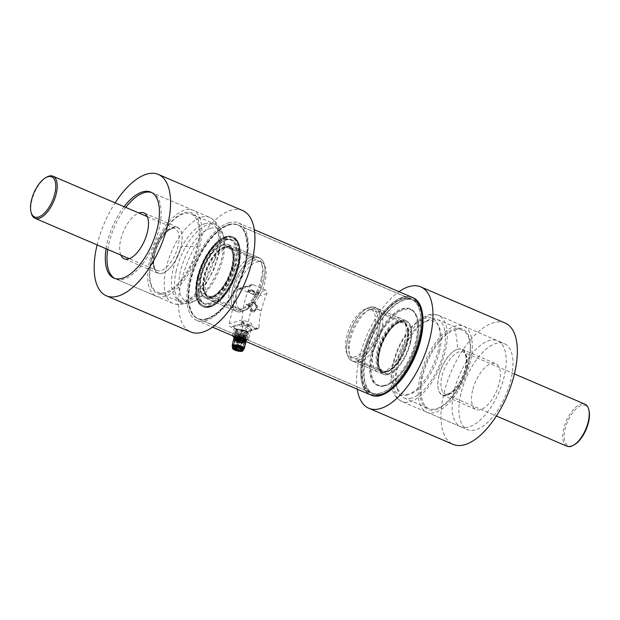 <?xml version="1.0" encoding="UTF-8"?>
<svg xmlns="http://www.w3.org/2000/svg" width="620" height="620" viewBox="0 0 620 620"><rect width="100%" height="100%" fill="white"/><g stroke="black" fill="none" stroke-linecap="round" stroke-linejoin="round"><path stroke-width="0.46" stroke-dasharray="3.1 2.33" d="M454.119 390.833A46.779 21.576 -66.8 0 0 460.722 426.715A46.779 21.576 -66.8 0 0 504.184 376.603A46.779 21.576 -66.8 0 0 497.573 340.721A46.779 21.576 -66.8 0 0 454.119 390.833M357.228 389.159A66.015 30.442 113.2 0 1 359.461 357.608A66.015 30.442 113.2 0 1 398.993 291.695M505.153 323.043A66.015 30.442 -66.8 0 0 443.827 393.762A66.015 30.442 -66.8 0 0 453.15 444.393M382.897 372.132A29.109 13.423 113.2 0 1 382.075 372.333A29.109 13.423 113.2 0 1 377.844 371.977A29.109 13.423 113.2 0 1 373.728 349.649A29.109 13.423 113.2 0 1 395.715 318.308A29.109 13.423 113.2 0 1 400.768 318.463A29.109 13.423 113.2 0 1 403.946 321.284A29.109 13.423 113.2 0 1 404.883 340.791A29.109 13.423 113.2 0 1 382.897 372.132M381.533 330.786A29.109 13.423 113.2 0 1 354.493 361.971A29.109 13.423 113.2 0 1 350.385 339.644A29.109 13.423 113.2 0 1 377.425 308.458A29.109 13.423 113.2 0 1 381.533 330.786M460.9 393.739A46.779 21.576 -66.8 0 0 467.511 429.629A46.779 21.576 -66.8 0 0 510.965 379.51A46.779 21.576 -66.8 0 0 504.362 343.627A46.779 21.576 -66.8 0 0 496.24 343.372A46.779 21.576 -66.8 0 0 460.9 393.739M420.205 376.301A46.779 21.576 -66.8 0 0 426.808 412.184A46.779 21.576 -66.8 0 0 470.27 362.072A46.779 21.576 -66.8 0 0 463.659 326.19A46.779 21.576 -66.8 0 0 420.205 376.301M472.587 390.422A24.947 11.509 -66.8 0 0 476.106 409.557A24.947 11.509 -66.8 0 0 499.286 382.827A24.947 11.509 -66.8 0 0 495.76 363.692A24.947 11.509 -66.8 0 0 472.587 390.422M438.937 376.007A24.947 11.509 -66.8 0 0 442.463 395.142A24.947 11.509 -66.8 0 0 465.636 368.412A24.947 11.509 -66.8 0 0 462.117 349.277A24.947 11.509 -66.8 0 0 438.937 376.007M421.794 375.852A43.811 20.204 -66.8 0 0 426.064 408.355A43.811 20.204 -66.8 0 0 451.414 397.792A43.811 20.204 -66.8 0 0 468.681 362.522A43.811 20.204 -66.8 0 0 470.208 353.927A43.811 20.204 -66.8 0 0 454.886 328.685A43.811 20.204 -66.8 0 0 421.794 375.852M106.059 248.736A46.779 21.576 113.2 0 1 107.33 242.242A46.779 21.576 113.2 0 1 124.07 206.685M242.73 210.591A66.015 30.442 -66.8 0 0 181.404 281.317A66.015 30.442 -66.8 0 0 190.727 331.948M97.108 244.9A66.015 30.442 113.2 0 1 115.118 202.849M228.617 246.706A29.109 13.423 -66.8 0 0 206.631 278.047A29.109 13.423 -66.8 0 0 207.568 297.553A29.109 13.423 -66.8 0 0 210.746 300.375A29.109 13.423 -66.8 0 0 215.799 300.529A29.109 13.423 -66.8 0 0 237.786 269.196A29.109 13.423 -66.8 0 0 233.67 246.869A29.109 13.423 -66.8 0 0 229.439 246.512A29.109 13.423 -66.8 0 0 228.617 246.706M261.129 279.194A29.109 13.423 -66.8 0 0 257.021 256.866A29.109 13.423 -66.8 0 0 229.981 288.052A29.109 13.423 -66.8 0 0 234.089 310.38A29.109 13.423 -66.8 0 0 261.129 279.194M232.826 346.704A5.379 1.705 -166.8 0 0 236.36 349.231A5.379 1.705 -166.8 0 0 242.435 349.82A5.379 1.705 -166.8 0 0 243.296 349.161M233.911 346.448A5.379 1.705 -166.8 0 0 233.57 346.534A5.379 1.705 -166.8 0 0 232.709 347.185A5.379 1.705 -166.8 0 0 236.243 349.711A5.379 1.705 -166.8 0 0 242.327 350.3A5.379 1.705 -166.8 0 0 243.187 349.641A5.379 1.705 -166.8 0 0 243.195 349.447M233.763 338.931A6.239 1.976 -166.8 0 0 237.863 341.853A6.239 1.976 -166.8 0 0 244.915 342.535A6.239 1.976 -166.8 0 0 245.908 341.775M234.515 338.226A6.843 2.17 -166.8 0 0 234.593 338.288A6.843 2.17 -166.8 0 0 245.45 340.829A6.843 2.17 -166.8 0 0 245.876 340.729A6.843 2.17 -166.8 0 0 246.969 339.892A6.843 2.17 -166.8 0 0 242.474 336.683A6.843 2.17 -166.8 0 0 234.74 335.939A6.843 2.17 -166.8 0 0 233.942 336.327M241.986 350.153A4.968 1.573 -166.8 0 0 242.784 349.548A4.968 1.573 -166.8 0 0 239.514 347.216A4.968 1.573 -166.8 0 0 233.911 346.673A4.968 1.573 -166.8 0 0 233.112 347.278A4.968 1.573 -166.8 0 0 236.375 349.61A4.968 1.573 -166.8 0 0 241.986 350.153M245.923 333.351A4.968 1.573 -166.8 0 0 246.713 332.746A4.968 1.573 -166.8 0 0 243.451 330.413A4.968 1.573 -166.8 0 0 237.84 329.879A4.968 1.573 -166.8 0 0 237.049 330.483A4.968 1.573 -166.8 0 0 240.312 332.808A4.968 1.573 -166.8 0 0 245.923 333.351M245.908 341.457A6.239 1.976 -166.8 0 0 245.714 341.047A6.239 1.976 -166.8 0 0 237.894 338.024M235.081 336.815A5.952 1.891 13.2 0 1 235.352 336.722A5.952 1.891 13.2 0 1 242.079 337.373A5.952 1.891 13.2 0 1 245.993 340.163A5.952 1.891 13.2 0 1 245.04 340.892L246.729 333.7A5.952 1.891 -166.8 0 0 247.674 332.971A5.952 1.891 -166.8 0 0 243.761 330.181A5.952 1.891 -166.8 0 0 237.042 329.53A5.952 1.891 -166.8 0 0 236.088 330.259A5.952 1.891 -166.8 0 0 240.002 333.048A5.952 1.891 -166.8 0 0 246.729 333.7L245.04 340.892A5.952 1.891 13.2 0 1 239.312 340.535A5.952 1.891 13.2 0 1 234.616 338.171M235.352 336.722L237.042 329.53A5.944 1.883 -166.8 0 0 238.677 332.553A5.944 1.883 -166.8 0 0 246.721 333.7A5.944 1.883 -166.8 0 0 245.094 330.677A5.944 1.883 -166.8 0 0 237.042 329.53L235.352 336.722M243.21 349.672A5.657 1.798 13.2 0 1 242.668 349.905A5.657 1.798 13.2 0 1 237.088 349.533A5.657 1.798 13.2 0 1 232.678 347.216L232.756 346.991M235.352 337.838L233.453 345.945L235.352 337.838M234.639 338.202A5.657 1.798 -166.8 0 0 234.453 338.528A5.657 1.798 -166.8 0 0 238.173 341.186A5.657 1.798 -166.8 0 0 244.567 341.798A5.657 1.798 -166.8 0 0 245.474 341.108A5.657 1.798 -166.8 0 0 242.808 338.838A5.657 1.798 -166.8 0 0 237.011 337.644M242.668 349.905L244.567 341.798L242.668 349.905M243.249 324.71A3.115 0.992 13.2 0 1 244.939 325.229A3.115 0.992 13.2 0 1 246.062 325.911L243.257 337.908A3.115 0.992 -166.8 0 0 242.126 337.226A3.115 0.992 -166.8 0 0 240.444 336.707L243.249 324.71L241.692 324.035A1.039 0.86 -106.5 0 1 241.064 322.71L244.141 321.803L243.288 323.562L241.692 324.035M248.078 324.663A1.039 0.86 -106.5 0 1 247.628 326.577L251.767 325.074L251.604 323.617L248.078 324.663L241.288 321.757L241.064 322.71M241.288 321.757L244.822 320.711A4.162 1.914 113.2 0 1 244.637 321.044A4.162 1.914 113.2 0 1 244.141 321.803M239.289 325.926A1.039 0.449 93.9 0 0 239.119 324.578C236.127 324.345 234.275 324.896 233.57 326.221A9.354 2.968 -166.8 0 0 246.287 331.669C249.403 331.375 251.255 330.832 251.836 330.026A1.039 0.984 179.4 0 0 250.596 330.77C250.534 331.537 248.891 332.026 245.66 332.235A8.316 2.635 13.2 0 1 238.01 330.406A8.316 2.635 13.2 0 1 234.36 327.391C234.585 325.895 236.236 325.415 239.289 325.926A8.316 2.635 13.2 0 1 246.938 327.763A8.316 2.635 13.2 0 1 250.596 330.77L248.775 338.66A8.316 2.635 -166.8 0 0 245.14 335.435A8.316 2.635 -166.8 0 0 233.895 333.854A8.316 2.635 -166.8 0 0 232.578 334.862A8.316 2.635 -166.8 0 0 236.212 338.086A8.316 2.635 -166.8 0 0 247.458 339.667A8.316 2.635 -166.8 0 0 248.775 338.66L246.907 340.303L233.74 337.358M253.146 284.688L239.754 288.649A2.596 2.155 73.5 0 0 238.46 288.563A2.596 2.155 73.5 0 0 238.096 288.711A2.596 2.155 73.5 0 0 237.072 290.144L229.206 323.741A2.596 2.155 73.5 0 0 229.431 325.702A2.596 2.155 73.5 0 0 230.764 327.05L243.482 332.498A2.596 2.155 73.5 0 0 244.784 332.591A2.596 2.155 73.5 0 0 245.14 332.436A2.596 2.155 73.5 0 0 246.163 331.01L258.99 327.205L258.346 328.53L256.858 328.538L244.141 323.09L242.637 321.796L242.033 319.943A53.018 24.451 113.2 0 1 244.241 303.653A42.625 19.654 113.2 0 1 244.296 303.436A53.018 24.451 113.2 0 1 249.914 286.339L251.309 284.797L253.146 284.688L265.864 290.137L267.026 291.532L266.871 293.609A53.018 24.451 -66.8 0 0 261.252 310.705A42.625 19.654 -66.8 0 0 261.198 310.922A53.018 24.451 -66.8 0 0 258.99 327.205M266.871 293.609L254.029 297.406A2.596 2.155 73.5 0 0 253.805 295.446A2.596 2.155 73.5 0 0 252.472 294.105L265.864 290.137M251.704 311.783L248.457 307.024L251.309 302.606L253.82 302.762L256.696 307.636L254.084 311.976L251.704 311.783M248.736 305.583C248.372 308.411 249.387 310.473 251.782 311.767L254.192 311.945L256.75 308.776C257.091 305.993 256.137 303.978 253.898 302.738L251.418 302.576L248.736 305.583L244.241 303.653M239.754 288.649L252.472 294.105M240.444 336.707L243.257 337.908M246.062 325.911L247.628 326.577M254.029 297.406L246.163 331.01M243.482 332.498L246.287 331.669A1.039 0.449 93.9 0 0 246.132 331.591C239.041 330.336 235.12 328.863 234.383 327.166L234.36 327.391A1.039 0.984 -0.6 0 0 233.57 326.221L230.764 327.05M250.581 330.956L246.132 331.591A1.039 0.449 93.9 0 0 245.66 332.235M244.822 320.711L251.604 323.617M259.152 293.857L258.571 293.857L259.191 293.399L258.401 292.772L255.494 292.981A1.039 0.86 -106.5 0 1 255.045 294.903L258.571 293.857L251.79 290.951A4.162 1.914 113.2 0 0 251.751 290.679A4.162 1.914 113.2 0 0 251.557 290.129L248.488 291.036A1.039 0.86 -106.5 0 1 249.558 290.439L251.154 289.966L257.091 292.508M255.494 292.981L249.558 290.439M255.045 294.903L248.263 291.997L248.488 291.036M248.263 291.997L251.79 290.951M209.8 307.04A37.944 17.499 -66.8 0 0 236.724 272.583A37.944 17.499 -66.8 0 0 233.205 237.049A37.944 17.499 -66.8 0 0 226.719 236.817A37.944 17.499 -66.8 0 0 199.795 271.273A37.944 17.499 -66.8 0 0 203.313 306.807A37.944 17.499 -66.8 0 0 209.8 307.04M209.374 306.853A37.944 17.499 -66.8 0 0 236.297 272.405A37.944 17.499 -66.8 0 0 232.779 236.871A37.944 17.499 -66.8 0 0 226.292 236.638A37.944 17.499 -66.8 0 0 199.376 271.087A37.944 17.499 -66.8 0 0 202.887 306.621A37.944 17.499 -66.8 0 0 209.374 306.853M206.483 318.882A50.941 23.49 113.2 0 1 197.772 318.572A50.941 23.49 113.2 0 1 193.053 270.863A50.941 23.49 113.2 0 1 229.191 224.611A50.941 23.49 113.2 0 1 237.902 224.921A50.941 23.49 113.2 0 1 242.621 272.63A50.941 23.49 113.2 0 1 206.483 318.882M206.902 319.06A50.941 23.49 113.2 0 1 198.199 318.75A50.941 23.49 113.2 0 1 193.479 271.048A50.941 23.49 113.2 0 1 229.617 224.797A50.941 23.49 113.2 0 1 238.32 225.106A50.941 23.49 113.2 0 1 243.04 272.808A50.941 23.49 113.2 0 1 206.902 319.06M253.084 310.481L255.215 310.659L257.703 306.729L255.053 302.304L252.859 302.149L250.24 306.11L253.084 310.481M253.937 302.614L256.595 307.032L254.099 310.969L251.968 310.791L249.131 306.42L251.743 302.452L253.937 302.614M402.736 298.987A50.941 23.49 113.2 0 1 411.455 299.29A50.941 23.49 113.2 0 1 416.183 346.991A50.941 23.49 113.2 0 1 380.052 393.243A50.941 23.49 113.2 0 1 371.334 392.94A50.941 23.49 113.2 0 1 366.606 345.247A50.941 23.49 113.2 0 1 402.736 298.987M228.919 224.51A50.941 23.49 113.2 0 1 237.646 224.812A50.941 23.49 113.2 0 1 242.366 272.513A50.941 23.49 113.2 0 1 206.235 318.765A50.941 23.49 113.2 0 1 197.517 318.463A50.941 23.49 113.2 0 1 192.797 270.762A50.941 23.49 113.2 0 1 228.919 224.51M229.385 222.588A53.018 24.451 -66.8 0 0 191.782 270.731A53.018 24.451 -66.8 0 0 196.695 320.37A53.018 24.451 -66.8 0 0 205.778 320.687A53.018 24.451 -66.8 0 0 243.381 272.544A53.018 24.451 -66.8 0 0 238.46 222.906A53.018 24.451 -66.8 0 0 229.385 222.588M403.202 297.065A53.018 24.451 -66.8 0 0 365.599 345.208A53.018 24.451 -66.8 0 0 370.512 394.847A53.018 24.451 113.2 0 1 365.599 345.193A53.018 24.451 113.2 0 1 403.217 297.058A53.018 24.451 113.2 0 1 412.261 297.375A53.018 24.451 -66.8 0 0 403.202 297.065M242.963 336.11L243.706 336.358L242.963 336.11M240.684 336.598L241.428 336.846L240.684 336.598M240.049 338.435L240.792 338.683L240.049 338.435M240.126 341.139L239.39 340.892L240.126 341.139M243.203 349.711A5.41 1.604 13.9 0 1 242.335 350.308A5.41 1.604 13.9 0 1 236.251 349.587A5.41 1.604 13.9 0 1 232.709 347.115M244.218 340.822A4.883 1.449 13.9 0 1 238.715 340.171A4.883 1.449 13.9 0 1 235.515 337.939A4.883 1.449 13.9 0 1 236.297 337.396A4.883 1.449 13.9 0 1 241.8 338.047A4.883 1.449 13.9 0 1 245.001 340.287A4.883 1.449 13.9 0 1 244.218 340.822M245.016 337.598A4.883 1.449 13.9 0 1 239.514 336.947A4.883 1.449 13.9 0 1 236.313 334.707A4.883 1.449 13.9 0 1 237.096 334.172A4.883 1.449 13.9 0 1 242.598 334.823A4.883 1.449 13.9 0 1 245.799 337.055A4.883 1.449 13.9 0 1 245.016 337.598M243.218 341.837A4.053 1.201 13.9 0 1 238.654 341.295A4.053 1.201 13.9 0 1 236.003 339.435A4.053 1.201 13.9 0 1 236.654 338.993A4.053 1.201 13.9 0 1 241.219 339.528A4.053 1.201 13.9 0 1 243.869 341.387A4.053 1.201 13.9 0 1 243.218 341.837M243.544 340.535A4.053 1.201 13.9 0 1 238.979 339.993A4.053 1.201 13.9 0 1 236.321 338.14A4.053 1.201 13.9 0 1 236.972 337.691A4.053 1.201 13.9 0 1 241.537 338.233A4.053 1.201 13.9 0 1 244.195 340.086A4.053 1.201 13.9 0 1 243.544 340.535M241.916 350.122A4.883 1.449 13.9 0 1 236.414 349.471A4.883 1.449 13.9 0 1 233.213 347.239A4.883 1.449 13.9 0 1 233.996 346.696A4.883 1.449 13.9 0 1 239.498 347.347A4.883 1.449 13.9 0 1 242.699 349.587A4.883 1.449 13.9 0 1 241.916 350.122M243.892 342.124A4.883 1.449 13.9 0 1 238.39 341.473A4.883 1.449 13.9 0 1 235.189 339.241A4.883 1.449 13.9 0 1 235.98 338.698A4.883 1.449 13.9 0 1 241.475 339.349A4.883 1.449 13.9 0 1 244.675 341.589A4.883 1.449 13.9 0 1 243.892 342.124M235.817 350.153L237.894 341.775L238.576 341.604L236.964 341.372A4.418 1.31 13.9 0 1 235.507 339.93A4.418 1.31 13.9 0 1 236.212 339.442A4.418 1.31 13.9 0 1 241.188 340.031A4.418 1.31 13.9 0 1 244.078 342.054A4.418 1.31 13.9 0 1 243.373 342.542A4.418 1.31 13.9 0 1 237.894 341.775M243.924 340.117A4.363 1.294 -166.1 0 0 244.629 339.628A4.363 1.294 -166.1 0 0 241.769 337.629A4.363 1.294 -166.1 0 0 236.848 337.048A4.363 1.294 -166.1 0 0 236.15 337.536A4.363 1.294 -166.1 0 0 239.01 339.528A4.363 1.294 -166.1 0 0 243.924 340.117M237.522 334.351A4.363 1.294 13.9 0 1 242.435 334.932A4.363 1.294 13.9 0 1 245.295 336.931A4.363 1.294 13.9 0 1 244.59 337.412A4.363 1.294 13.9 0 1 239.677 336.831A4.363 1.294 13.9 0 1 236.817 334.831A4.363 1.294 13.9 0 1 237.522 334.351M239.421 341.705L240.165 341.953L239.421 341.705M240.692 339.589L239.956 339.341L240.692 339.589M241.537 341.891L242.273 342.139L241.537 341.891M242.808 339.776L242.063 339.528L242.808 339.776M236.902 340.613L237.638 340.861L236.902 340.613M238.173 338.497L237.429 338.257L238.173 338.497M242.226 341.395L242.97 341.635L242.226 341.395M243.497 339.272L242.753 339.031L243.497 339.272M236.949 339.907L237.685 340.147L236.949 339.907M238.22 337.784L237.476 337.544L238.22 337.784M238.715 339.838L239.46 340.086L238.715 339.838M239.987 337.722L239.25 337.474L239.987 337.722M240.994 340.465L241.738 340.713L240.994 340.465M242.265 338.349L241.529 338.101L242.265 338.349M235.391 347.719L236.964 341.372M237.018 347.89L238.576 341.604M236.026 347.758L237.646 341.202M242.428 334.684L243.172 334.932L242.428 334.684M238.328 334.831L239.072 335.079L238.328 334.831M238.382 334.118L239.119 334.366L238.382 334.118M243.66 335.606L244.396 335.854L243.66 335.606M240.149 334.056L240.893 334.304L240.149 334.056M240.886 335.063L241.629 335.312L240.886 335.063M238.522 266.329A37.944 17.499 -66.8 0 0 233.205 237.049A37.944 17.499 -66.8 0 0 197.997 277.528A37.944 17.499 -66.8 0 0 203.313 306.807A37.944 17.499 -66.8 0 0 238.522 266.329M197.315 277.233A37.944 17.499 113.2 0 1 232.523 236.763A37.944 17.499 113.2 0 1 237.84 266.042A37.944 17.499 113.2 0 1 202.639 306.512A37.944 17.499 113.2 0 1 197.315 277.233M237.29 266.197A36.905 17.019 113.2 0 1 203.042 305.559A36.905 17.019 113.2 0 1 197.873 277.078A36.905 17.019 113.2 0 1 232.113 237.716A36.905 17.019 113.2 0 1 237.29 266.197M224.921 239.235A34.828 16.058 -66.8 0 0 221.201 240.824A34.828 16.058 -66.8 0 0 197.764 295.515A34.828 16.058 -66.8 0 0 203.438 303.467A34.828 16.058 -66.8 0 0 209.397 303.676A34.828 16.058 -66.8 0 0 234.104 272.056A34.828 16.058 -66.8 0 0 230.873 239.444A34.828 16.058 -66.8 0 0 224.921 239.235M224.378 239.529A34.309 15.826 113.2 0 1 235.05 266.213A34.309 15.826 113.2 0 1 209.087 303.017A34.309 15.826 113.2 0 1 197.633 294.973A34.309 15.826 113.2 0 1 220.72 241.095A34.309 15.826 113.2 0 1 224.378 239.529M413.121 297.747A53.018 24.451 -66.8 0 0 404.062 297.422A53.018 24.451 -66.8 0 0 363.932 354.299A53.018 24.451 -66.8 0 0 371.357 395.211M222.991 245.303A28.07 12.942 -66.8 0 0 201.748 275.412A28.07 12.942 -66.8 0 0 210.475 297.244A28.07 12.942 -66.8 0 0 213.474 295.965A28.07 12.942 -66.8 0 0 232.361 251.883A28.07 12.942 -66.8 0 0 222.991 245.303M212.637 296.05A25.994 11.989 113.2 0 1 208.196 295.887A25.994 11.989 113.2 0 1 205.786 271.552A25.994 11.989 113.2 0 1 224.223 247.953A25.994 11.989 113.2 0 1 228.664 248.108A25.994 11.989 113.2 0 1 232.903 254.045A25.994 11.989 113.2 0 1 215.411 294.864A25.994 11.989 113.2 0 1 212.637 296.05M245.28 310.039A25.994 11.989 -66.8 0 0 263.717 286.44A25.994 11.989 -66.8 0 0 261.307 262.097A25.994 11.989 -66.8 0 0 256.866 261.942A25.994 11.989 -66.8 0 0 238.429 285.541A25.994 11.989 -66.8 0 0 240.839 309.876A25.994 11.989 -66.8 0 0 245.28 310.039M393.398 387.725A50.941 23.49 113.2 0 1 373.449 393.847A50.941 23.49 113.2 0 1 366.312 354.539A50.941 23.49 113.2 0 1 413.579 300.204A50.941 23.49 113.2 0 1 422.902 318.866M384.245 385.501A41.587 19.181 113.2 0 1 377.138 385.245A41.587 19.181 113.2 0 1 373.287 346.301A41.587 19.181 113.2 0 1 402.783 308.551A41.587 19.181 113.2 0 1 409.89 308.799A41.587 19.181 113.2 0 1 413.749 347.743A41.587 19.181 113.2 0 1 384.245 385.501M372.155 353.524A41.587 19.181 113.2 0 1 403.636 308.915A41.587 19.181 113.2 0 1 410.742 309.163A41.587 19.181 113.2 0 1 417.516 318.657A41.587 19.181 113.2 0 1 416.57 341.256A41.587 19.181 113.2 0 1 411.773 355.446A41.587 19.181 113.2 0 1 389.531 383.966A41.587 19.181 113.2 0 1 385.09 385.865A41.587 19.181 113.2 0 1 377.983 385.609A41.587 19.181 113.2 0 1 372.155 353.524M372.86 353.625A41.067 18.941 -66.8 0 0 390.019 383.695A41.067 18.941 -66.8 0 0 411.975 355.531A41.067 18.941 -66.8 0 0 416.718 341.512A41.067 18.941 -66.8 0 0 417.647 319.199A41.067 18.941 -66.8 0 0 396.211 313.689A41.067 18.941 -66.8 0 0 372.86 353.625M388.531 373.542A28.07 12.942 113.2 0 1 379.153 366.963A28.07 12.942 113.2 0 1 398.048 322.881A28.07 12.942 113.2 0 1 401.039 321.594A28.07 12.942 113.2 0 1 409.774 343.426A28.07 12.942 113.2 0 1 388.531 373.542M398.885 322.795A25.994 11.989 -66.8 0 0 396.11 323.981A25.994 11.989 -66.8 0 0 378.619 364.8A25.994 11.989 -66.8 0 0 382.858 370.729A25.994 11.989 -66.8 0 0 387.298 370.892A25.994 11.989 -66.8 0 0 405.736 347.293A25.994 11.989 -66.8 0 0 403.325 322.95A25.994 11.989 -66.8 0 0 398.885 322.795M366.242 308.806A25.994 11.989 113.2 0 1 370.683 308.969A25.994 11.989 113.2 0 1 373.093 333.304A25.994 11.989 113.2 0 1 354.656 356.903A25.994 11.989 113.2 0 1 350.215 356.74A25.994 11.989 113.2 0 1 347.804 332.405A25.994 11.989 113.2 0 1 366.242 308.806M380.06 393.173A50.863 23.459 113.2 0 1 371.365 392.863A50.863 23.459 113.2 0 1 366.653 345.231A50.863 23.459 113.2 0 1 402.729 299.057A50.863 23.459 113.2 0 1 411.424 299.367A50.863 23.459 113.2 0 1 416.144 346.999A50.863 23.459 113.2 0 1 380.06 393.173M206.925 318.99A50.863 23.459 113.2 0 1 198.23 318.68A50.863 23.459 113.2 0 1 193.51 271.048A50.863 23.459 113.2 0 1 229.594 224.866A50.863 23.459 113.2 0 1 238.289 225.176A50.863 23.459 113.2 0 1 243.001 272.808A50.863 23.459 113.2 0 1 206.925 318.99M210.242 298.204L241.614 311.651A29.109 13.423 113.2 0 1 236.638 311.472A29.109 13.423 113.2 0 1 233.942 284.216A29.109 13.423 113.2 0 1 254.595 257.781A29.109 13.423 113.2 0 1 259.571 257.959A29.109 13.423 113.2 0 1 262.268 285.223A29.109 13.423 113.2 0 1 241.614 311.651A29.109 13.423 113.2 0 1 232.562 289.013A29.109 13.423 113.2 0 1 254.595 257.781L223.223 244.342A29.109 13.423 -66.8 0 0 202.57 270.769A29.109 13.423 -66.8 0 0 205.267 298.026A29.109 13.423 -66.8 0 0 210.242 298.204A29.109 13.423 -66.8 0 0 230.896 271.777A29.109 13.423 -66.8 0 0 228.199 244.52A29.109 13.423 -66.8 0 0 223.223 244.342L254.595 257.781A29.109 13.423 113.2 0 1 263.647 280.426A29.109 13.423 113.2 0 1 241.614 311.651L210.242 298.204M242.312 308.768A25.994 11.989 113.2 0 1 234.228 288.548A25.994 11.989 113.2 0 1 253.898 260.671A25.994 11.989 113.2 0 1 261.981 280.883A25.994 11.989 113.2 0 1 242.312 308.768M401.272 320.633L369.9 307.195A29.109 13.423 -66.8 0 0 349.254 333.622A29.109 13.423 -66.8 0 0 351.951 360.879A29.109 13.423 -66.8 0 0 356.926 361.057A29.109 13.423 -66.8 0 0 377.58 334.63A29.109 13.423 -66.8 0 0 374.883 307.373A29.109 13.423 -66.8 0 0 369.9 307.195A29.109 13.423 -66.8 0 0 347.874 338.419A29.109 13.423 -66.8 0 0 356.926 361.057L388.298 374.503A29.109 13.423 113.2 0 1 383.323 374.325A29.109 13.423 113.2 0 1 380.626 347.06A29.109 13.423 113.2 0 1 401.272 320.633A29.109 13.423 113.2 0 1 406.247 320.811A29.109 13.423 113.2 0 1 408.944 348.076A29.109 13.423 113.2 0 1 388.298 374.503L356.926 361.057A29.109 13.423 -66.8 0 0 378.96 329.832A29.109 13.423 -66.8 0 0 369.9 307.195L401.272 320.633M369.21 310.078A25.994 11.989 -66.8 0 0 349.533 337.962A25.994 11.989 -66.8 0 0 357.624 358.174A25.994 11.989 -66.8 0 0 377.293 330.29A25.994 11.989 -66.8 0 0 369.21 310.078M107.756 249.465A46.779 21.576 113.2 0 1 109.035 242.97A46.779 21.576 113.2 0 1 125.775 207.413M151.621 192.525A46.779 21.576 113.2 0 1 152.489 192.851A46.779 21.576 113.2 0 1 159.1 228.733A46.779 21.576 113.2 0 1 123.76 279.101A46.779 21.576 113.2 0 1 115.638 278.853A46.779 21.576 113.2 0 1 114.808 278.45M149.73 260.408A46.779 21.576 113.2 0 1 193.184 210.288A46.779 21.576 113.2 0 1 199.795 246.171A46.779 21.576 113.2 0 1 156.341 296.29A46.779 21.576 113.2 0 1 149.73 260.408M120.83 255.06A24.947 11.509 113.2 0 1 120.714 239.646A24.947 11.509 113.2 0 1 138.849 213.017M154.365 254.068A24.947 11.509 113.2 0 1 177.537 227.338A24.947 11.509 113.2 0 1 181.063 246.473A24.947 11.509 113.2 0 1 157.883 273.203A24.947 11.509 113.2 0 1 154.365 254.068M151.319 259.958A43.811 20.204 113.2 0 1 168.586 224.688A43.811 20.204 113.2 0 1 193.936 214.125A43.811 20.204 113.2 0 1 198.206 246.628A43.811 20.204 113.2 0 1 165.114 293.795A43.811 20.204 113.2 0 1 149.792 268.545A43.811 20.204 113.2 0 1 151.319 259.958M589 410.494A21.832 10.067 -66.8 0 0 581.653 405.395A21.832 10.067 -66.8 0 0 565.161 428.9A21.832 10.067 -66.8 0 0 572.035 445.764A21.832 10.067 -66.8 0 0 574.306 444.78M566.99 446.237A22.87 10.548 113.2 0 1 564.851 424.871A22.87 10.548 113.2 0 1 581.033 404.07A22.87 10.548 113.2 0 1 585.001 404.193M454.979 329.933A42.625 19.654 113.2 0 1 462.373 330.158A42.625 19.654 113.2 0 1 469.572 356.826A42.625 19.654 113.2 0 1 453.073 395.335A42.625 19.654 113.2 0 1 436.201 408.743A42.625 19.654 113.2 0 1 428.8 408.518A42.625 19.654 113.2 0 1 424.816 368.699A42.625 19.654 113.2 0 1 454.979 329.933A83.165 69.115 -105.9 0 1 457.552 349.3A24.699 11.393 -66.8 0 0 438.898 375.89A24.699 11.393 -66.8 0 0 446.671 394.971A24.699 11.393 -66.8 0 0 465.333 368.373A24.699 11.393 -66.8 0 0 457.552 349.3M439.433 351.633A39.502 18.22 113.2 0 1 416.981 390.189A39.502 18.22 113.2 0 1 396.296 384.935A39.502 18.22 113.2 0 1 397.157 363.653A39.502 18.22 113.2 0 1 422.879 322.888A39.502 18.22 113.2 0 1 439.433 351.633M411.447 398.133A42.625 19.654 113.2 0 1 404.046 397.908A42.625 19.654 113.2 0 1 397.102 388.174A42.625 19.654 113.2 0 1 398.025 365.219A42.625 19.654 113.2 0 1 425.785 321.238A42.625 19.654 113.2 0 1 430.226 319.323A42.625 19.654 113.2 0 1 437.619 319.556A42.625 19.654 113.2 0 1 443.641 352.245A42.625 19.654 113.2 0 1 411.447 398.133M46.663 177.142A22.87 10.548 -66.8 0 0 31.767 200.74A22.87 10.548 -66.8 0 0 31.271 213.063M197.222 246.659A42.625 19.654 -66.8 0 0 191.2 213.962A42.625 19.654 -66.8 0 0 166.927 227.145A42.625 19.654 -66.8 0 0 151.606 259.625A42.625 19.654 -66.8 0 0 150.428 265.654A42.625 19.654 -66.8 0 0 157.627 292.315A42.625 19.654 -66.8 0 0 197.222 246.659A83.165 25.87 -166.6 0 0 181.102 246.59A24.699 11.393 113.2 0 1 162.448 273.18A24.699 11.393 113.2 0 1 154.667 254.099A24.699 11.393 113.2 0 1 173.329 227.509A24.699 11.393 113.2 0 1 181.102 246.59M210.412 228.315A39.502 18.22 -66.8 0 0 180.567 270.847A39.502 18.22 -66.8 0 0 193.006 301.359A39.502 18.22 -66.8 0 0 197.121 299.584A39.502 18.22 -66.8 0 0 223.704 237.545A39.502 18.22 -66.8 0 0 210.412 228.315M176.359 270.227A42.625 19.654 -66.8 0 0 182.381 302.924A42.625 19.654 -66.8 0 0 189.774 303.149A42.625 19.654 -66.8 0 0 194.215 301.243A42.625 19.654 -66.8 0 0 221.976 257.261A42.625 19.654 -66.8 0 0 222.898 234.298A42.625 19.654 -66.8 0 0 215.954 224.572A42.625 19.654 -66.8 0 0 208.553 224.339A42.625 19.654 -66.8 0 0 176.359 270.227M409.921 401.721A46.779 21.576 -66.8 0 0 445.253 351.354A46.779 21.576 -66.8 0 0 438.65 315.464A46.779 21.576 -66.8 0 0 395.188 365.583A46.779 21.576 -66.8 0 0 401.799 401.466A46.779 21.576 -66.8 0 0 409.921 401.721M406.821 395.095A41.587 19.181 -66.8 0 0 438.232 350.323A41.587 19.181 -66.8 0 0 425.142 318.207A41.587 19.181 -66.8 0 0 393.731 362.979A41.587 19.181 -66.8 0 0 406.821 395.095M407.162 342.565A27.032 12.47 113.2 0 1 386.74 371.659A27.032 12.47 113.2 0 1 382.052 371.519A27.032 12.47 113.2 0 1 378.231 350.788A27.032 12.47 113.2 0 1 398.652 321.687A27.032 12.47 113.2 0 1 403.341 321.827A27.032 12.47 113.2 0 1 407.162 342.565M377.239 350.463A27.311 12.594 -66.8 0 0 385.067 371.744A27.311 12.594 -66.8 0 0 385.834 371.558A27.311 12.594 -66.8 0 0 406.464 342.155A27.311 12.594 -66.8 0 0 405.581 323.857A27.311 12.594 -66.8 0 0 397.862 321.067A27.311 12.594 -66.8 0 0 377.239 350.463M410.363 343.139A29.109 13.423 113.2 0 1 388.376 374.48A29.109 13.423 113.2 0 1 379.208 351.997A29.109 13.423 113.2 0 1 401.194 320.656A29.109 13.423 113.2 0 1 410.363 343.139M387.136 371.829A27.032 12.47 113.2 0 1 382.447 371.69A27.032 12.47 113.2 0 1 378.626 350.951A27.032 12.47 113.2 0 1 399.04 321.85A27.032 12.47 113.2 0 1 403.736 321.997A27.032 12.47 113.2 0 1 407.557 342.728A27.032 12.47 113.2 0 1 387.136 371.829M201.593 217.124A46.779 21.576 113.2 0 1 209.715 217.372A46.779 21.576 113.2 0 1 216.326 253.254A46.779 21.576 113.2 0 1 172.864 303.374A46.779 21.576 113.2 0 1 166.261 267.491A46.779 21.576 113.2 0 1 201.593 217.124M204.693 223.743A41.587 19.181 113.2 0 1 217.783 255.866A41.587 19.181 113.2 0 1 186.372 300.638A41.587 19.181 113.2 0 1 173.282 268.514A41.587 19.181 113.2 0 1 204.693 223.743M233.283 268.057A27.032 12.47 -66.8 0 0 229.462 247.326A27.032 12.47 -66.8 0 0 224.773 247.179A27.032 12.47 -66.8 0 0 204.352 276.28A27.032 12.47 -66.8 0 0 208.173 297.011A27.032 12.47 -66.8 0 0 212.862 297.158A27.032 12.47 -66.8 0 0 233.283 268.057M205.049 276.683A27.311 12.594 113.2 0 1 225.68 247.287A27.311 12.594 113.2 0 1 226.455 247.101A27.311 12.594 113.2 0 1 234.275 268.375A27.311 12.594 113.2 0 1 213.652 297.778A27.311 12.594 113.2 0 1 205.933 294.988A27.311 12.594 113.2 0 1 205.049 276.683M232.306 266.84A29.109 13.423 -66.8 0 0 223.138 244.358A29.109 13.423 -66.8 0 0 201.151 275.699A29.109 13.423 -66.8 0 0 210.32 298.181A29.109 13.423 -66.8 0 0 232.306 266.84M224.378 247.008A27.032 12.47 -66.8 0 0 203.965 276.109A27.032 12.47 -66.8 0 0 207.778 296.841A27.032 12.47 -66.8 0 0 212.474 296.988A27.032 12.47 -66.8 0 0 232.888 267.887A27.032 12.47 -66.8 0 0 229.067 247.155A27.032 12.47 -66.8 0 0 224.378 247.008M234.763 338.094A5.456 1.728 -166.8 0 0 234.748 338.156L234.934 338.001A5.634 1.782 -166.8 0 0 236.933 340.675A5.634 1.782 -166.8 0 0 244.551 341.76A5.634 1.782 -166.8 0 0 245.272 340.419A5.634 1.782 -166.8 0 0 243.009 338.9A5.634 1.782 -166.8 0 0 236.972 337.629M234.67 338.148A5.766 1.829 -166.8 0 0 235.352 338.861L234.748 338.156A5.456 1.728 -166.8 0 0 237.111 340.264A5.456 1.728 -166.8 0 0 245.373 340.651A5.456 1.728 -166.8 0 0 243.001 338.543A5.456 1.728 -166.8 0 0 236.336 337.358M234.593 338.288L235.352 338.861A5.766 1.829 -166.8 0 0 237.065 339.814A5.766 1.829 -166.8 0 0 244.513 341.008A5.766 1.829 -166.8 0 0 244.869 340.923A5.766 1.829 -166.8 0 0 243.288 337.993A5.766 1.829 -166.8 0 0 235.476 336.885A5.766 1.829 -166.8 0 0 235.344 336.931M238.003 333.521A6.843 2.17 13.2 0 1 235.026 330.879A6.843 2.17 13.2 0 1 236.119 330.049A6.843 2.17 13.2 0 1 245.381 331.359A6.843 2.17 13.2 0 1 248.349 334.002A6.843 2.17 13.2 0 1 247.256 334.831A6.843 2.17 13.2 0 1 238.003 333.521M232.136 345.867A6.239 1.976 -166.8 0 0 234.848 348.277A6.239 1.976 -166.8 0 0 243.288 349.471A6.239 1.976 -166.8 0 0 244.288 348.711M243.218 349.556A5.541 1.759 13.2 0 1 235.073 348.804A5.541 1.759 13.2 0 1 232.717 347.091M249.217 326.104L243.288 323.562M233.36 336.079A7.277 2.309 13.2 0 1 234.515 335.18A7.277 2.309 13.2 0 1 244.358 336.567A7.277 2.309 13.2 0 1 246.388 340.264A7.277 2.309 13.2 0 1 239.397 339.838A7.277 2.309 13.2 0 1 233.631 336.954M256.858 328.538L251.836 330.026A9.354 2.968 -166.8 0 0 239.119 324.578L244.141 323.09M256.703 308.993L261.198 310.922M261.252 310.705L256.75 308.776M248.79 305.365L244.296 303.436M237.072 290.144L249.914 286.339M242.033 319.943L229.206 323.741M240.196 347.285L240.94 347.533L240.196 347.285M237.917 347.781L238.661 348.029L237.917 347.781M239.661 345.859L240.405 346.107L239.661 345.859M235.561 346.014L236.305 346.262L235.561 346.014M235.608 345.301L236.352 345.549L235.608 345.301M240.893 346.789L241.629 347.037L240.893 346.789M237.383 345.239L238.126 345.479L237.383 345.239M238.119 346.239L238.863 346.487L238.119 346.239M198.718 277.442A36.905 17.019 -66.8 0 0 203.895 305.923A36.905 17.019 -66.8 0 0 238.134 266.553A36.905 17.019 -66.8 0 0 232.965 238.08A36.905 17.019 -66.8 0 0 198.718 277.442M226.192 239.777A34.828 16.058 113.2 0 1 232.144 239.987A34.828 16.058 113.2 0 1 237.026 266.863A34.828 16.058 113.2 0 1 210.668 304.226A34.828 16.058 113.2 0 1 204.708 304.009A34.828 16.058 113.2 0 1 199.834 277.14A34.828 16.058 113.2 0 1 226.192 239.777M420.29 339.326A50.941 23.49 -66.8 0 0 413.153 300.018A50.941 23.49 -66.8 0 0 365.885 354.353A50.941 23.49 -66.8 0 0 373.031 393.661A50.941 23.49 -66.8 0 0 420.29 339.326M364.483 354.144A51.979 23.971 113.2 0 1 403.829 298.383A51.979 23.971 113.2 0 1 419.996 338.815A51.979 23.971 113.2 0 1 380.657 394.576A51.979 23.971 113.2 0 1 364.483 354.144M449.105 394.142A22.87 10.548 -66.8 0 0 465.287 373.341A22.87 10.548 -66.8 0 0 463.148 351.982A22.87 10.548 -66.8 0 0 459.172 351.858A22.87 10.548 -66.8 0 0 442.99 372.659A22.87 10.548 -66.8 0 0 445.129 394.026A22.87 10.548 -66.8 0 0 449.105 394.142M153.62 252.952A22.87 10.548 113.2 0 1 174.871 228.454A22.87 10.548 113.2 0 1 178.103 246.001A22.87 10.548 113.2 0 1 156.852 270.498A22.87 10.548 113.2 0 1 153.62 252.952M460.722 426.715L401.799 401.466C393.591 396.893 392.925 391.91 391.483 385.795C390.476 379.231 390.957 371.829 392.917 363.591C396.451 349.502 402.527 337.327 411.153 327.058L420.182 318.812L428.257 314.937C429.365 313.968 432.83 314.138 438.65 315.464L497.573 340.721M354.493 361.971L377.844 371.977M403.946 321.284L405.581 323.857L403.736 321.997C398.59 318.083 382.966 334.389 379.541 351.749C377.448 363.196 378.417 369.838 382.447 371.69L385.067 371.744L382.075 372.333M377.425 308.458L400.768 318.463M426.808 412.184L467.511 429.629M442.463 395.142L476.106 409.557M451.414 397.792A83.165 83.165 0 0 0 470.208 353.927M462.117 349.277L495.76 363.692M463.659 326.19L504.362 343.627M150.792 192.123L209.715 217.372C217.922 221.952 218.597 226.935 220.03 233.042C221.038 239.615 220.565 247.016 218.597 255.254L213.644 270.103L204.856 285.998C200.694 291.958 196.23 296.6 191.464 299.94C184.838 304.49 178.638 305.637 172.864 303.374L113.941 278.124M257.021 256.866L233.67 246.869M207.568 297.553L205.933 294.988L207.778 296.841C212.924 300.762 228.547 284.456 231.981 267.088C233.399 260.873 233.57 255.82 232.492 251.929L231.028 248.775L229.462 247.326L226.455 247.101L229.439 246.512M234.089 310.38L210.746 300.375M245.714 341.047L245.272 340.419L244.513 341.008L245.45 340.829M246.713 332.746L242.784 349.548M246.969 339.892L248.349 334.002C248.76 332.878 247.721 331.77 245.249 330.677C239.227 328.755 235.825 328.825 235.026 330.879L233.647 336.776M232.647 347.347L237.607 349.672L243.179 349.812M237.049 330.483L233.112 347.278M247.674 332.971L245.993 340.163M236.088 330.259L234.406 337.451M232.554 346.634L234.453 338.528M243.575 349.215L245.474 341.108M251.743 284.627L238.46 288.563M244.784 332.591L258.052 328.662M234.383 327.166L232.593 335.753M250.395 325.95L248.147 326.616M255.564 294.942L259.036 293.911M251.317 289.742L258.401 292.772M251.286 289.734L249.038 290.4M197.772 318.572L198.199 318.75M237.902 224.921L238.32 225.106M255.215 310.659L254.099 310.969M237.646 224.812L411.455 299.29M196.695 320.37L212.521 327.151M238.46 222.906L254.285 229.679M197.517 318.463L371.334 392.94M252.859 302.142L251.743 302.452M242.901 336.156L240.134 347.332A0.419 0.419 0 0 0 240.638 347.836A0.419 0.419 0 0 0 240.94 347.533L243.706 336.358M240.622 336.644L237.855 347.828A0.419 0.419 0 0 0 237.863 348.06M238.529 348.238A0.419 0.419 0 0 0 238.661 348.029L241.428 336.846M239.987 338.481L239.39 340.892M235.515 337.939L236.313 334.707M236.003 339.435L236.321 338.14M233.213 347.239L235.189 339.241M244.078 342.054L242.001 350.44M244.629 339.628L245.295 336.931M240.165 341.953L240.762 339.543M242.273 342.139L242.87 339.729M237.638 340.861L238.235 338.45M242.97 341.635L243.567 339.225M237.685 340.147L238.281 337.737M239.46 340.086L240.056 337.675M241.738 340.713L242.335 338.303M240.932 340.512L241.529 338.101M238.654 339.884L239.25 337.474M236.879 339.954L237.476 337.544M242.164 341.434L242.753 339.031M236.832 340.659L237.429 338.257M241.467 341.938L242.063 339.528M239.359 341.752L239.956 339.341M236.15 337.536L236.817 334.831M235.507 339.93L233.43 348.316M242.699 349.587L244.675 341.589M243.869 341.387L244.195 340.086M245.001 340.287L245.799 337.055M240.792 338.683L240.196 341.093M242.366 334.73L239.591 345.906A0.419 0.419 0 0 0 240.095 346.41A0.419 0.419 0 0 0 240.405 346.107L243.172 334.932M238.266 334.878L235.499 346.061A0.419 0.419 0 0 0 236.003 346.565A0.419 0.419 0 0 0 236.305 346.262L239.072 335.079M238.312 334.165L235.546 345.348A0.419 0.419 0 0 0 236.049 345.851A0.419 0.419 0 0 0 236.352 345.549L239.119 334.366M243.59 335.653L240.824 346.836A0.419 0.419 0 0 0 241.327 347.34A0.419 0.419 0 0 0 241.629 347.037L244.396 335.854M240.087 334.103L237.313 345.286A0.419 0.419 0 0 0 237.817 345.79A0.419 0.419 0 0 0 238.126 345.479L240.893 334.304M240.824 335.11L238.049 346.286A0.419 0.419 0 0 0 238.553 346.789A0.419 0.419 0 0 0 238.863 346.487L241.629 335.312M232.113 237.716L232.965 238.08C237.623 238.452 243.094 251.48 238.592 266.957C235.522 278.961 230.315 289.176 222.975 297.592C215.613 306.327 206.522 307.962 203.895 305.923L203.042 305.559M230.873 239.444L232.144 239.987C230.787 238.661 223.479 239.01 216.365 246.791C208.839 254.96 203.476 265.213 200.291 277.535C197.858 288.3 197.315 299.297 204.708 304.009L203.438 303.467M413.579 300.204L418.143 304.327L421.011 311.132C422.817 318.634 422.429 327.895 419.833 338.931C413.044 370.613 385.857 401.07 373.031 393.661L373.449 393.847M261.307 262.097L228.664 248.108M377.138 385.245L377.983 385.609M390.019 383.695L389.531 383.966M378.619 364.8L379.153 366.963M396.11 323.981L398.048 322.881M370.683 308.969L403.325 322.95M371.365 392.863L198.23 318.68M411.424 299.367L238.289 225.176M350.215 356.74L382.858 370.729M417.647 319.199L417.516 318.657M409.89 308.799L410.742 309.163M240.839 309.876L208.196 295.887M232.903 254.045L232.361 251.883M215.411 294.864L213.474 295.965M197.633 294.973L197.764 295.515M220.72 241.095L221.201 240.824M228.199 244.52L259.571 257.959M205.267 298.026L236.638 311.472M406.247 320.811L374.883 307.373M383.323 374.325L351.951 360.879M193.184 210.288L152.489 192.851M177.537 227.338L143.894 212.916M168.586 224.688A83.165 83.165 0 0 0 149.792 268.545M157.883 273.203L124.24 258.788M156.341 296.29L115.638 278.853M514.406 373.945L463.148 351.982C463.822 351.238 468.55 356.167 464.744 370.419C461.745 380.541 455.661 390.964 447.818 394.049L445.129 394.026L496.395 415.989M453.073 395.335A83.165 83.165 0 0 0 469.572 356.826M396.296 384.935L397.102 388.174M404.046 397.908L428.8 408.518M437.619 319.556L462.373 330.158M422.879 322.888L425.785 321.238M147.297 216.644L174.871 228.454C174.662 226.889 171.74 228.238 166.114 232.485C160.812 238.041 157.031 245.202 154.76 253.952C153.528 259.423 153.396 263.771 154.357 267.003L155.527 269.421L156.852 270.498L129.285 258.687M166.927 227.145A83.165 83.165 0 0 0 150.428 265.654M182.381 302.924L157.627 292.315M215.954 224.572L191.2 213.962M223.704 237.545L222.898 234.298M197.121 299.584L194.215 301.243"/><path stroke-width="0.93" d="M398.993 291.695A66.015 30.442 113.2 0 1 420.786 286.889A66.015 30.442 113.2 0 1 430.11 337.528A66.015 30.442 113.2 0 1 368.784 408.247A66.015 30.442 113.2 0 1 357.228 389.159M368.784 408.247L453.15 444.393A66.015 30.442 -66.8 0 0 514.476 373.674A66.015 30.442 -66.8 0 0 505.153 323.043L420.786 286.889M124.07 206.685A46.779 21.576 113.2 0 1 150.792 192.123A46.779 21.576 113.2 0 1 157.395 228.005A46.779 21.576 113.2 0 1 113.941 278.124A46.779 21.576 113.2 0 1 106.059 248.736M106.369 295.802L190.727 331.948A66.015 30.442 -66.8 0 0 252.053 261.229A66.015 30.442 -66.8 0 0 242.73 210.591L158.364 174.445A66.015 30.442 113.2 0 1 167.687 225.083A66.015 30.442 113.2 0 1 106.369 295.802A66.015 30.442 113.2 0 1 97.038 245.163A66.015 30.442 113.2 0 1 97.108 244.9M115.118 202.849A66.015 30.442 113.2 0 1 158.364 174.445M243.21 349.525L243.296 349.161A5.379 1.705 -166.8 0 0 239.762 346.634A5.379 1.705 -166.8 0 0 233.686 346.053A5.379 1.705 -166.8 0 0 232.826 346.704L232.756 346.991M237.894 338.024A6.239 1.976 -166.8 0 0 234.763 338.163A6.239 1.976 -166.8 0 0 234.267 338.365A6.239 1.976 -166.8 0 0 233.763 338.931L232.136 345.867L232.647 347.347M233.942 336.327A6.843 2.17 -166.8 0 0 233.647 336.776A6.843 2.17 -166.8 0 0 234.515 338.226M243.179 349.812L244.288 348.711L245.908 341.775A6.239 1.976 -166.8 0 0 245.908 341.457M243.195 349.447A5.379 1.705 -166.8 0 0 239.638 347.115A5.379 1.705 -166.8 0 0 233.911 346.448M234.616 338.171A5.952 1.891 13.2 0 1 234.406 337.451A5.952 1.891 13.2 0 1 235.081 336.815M232.678 347.216A5.657 1.798 13.2 0 1 232.554 346.634A5.657 1.798 13.2 0 1 233.453 345.945A5.657 1.798 13.2 0 1 239.855 346.557A5.657 1.798 13.2 0 1 243.575 349.215A5.657 1.798 13.2 0 1 243.21 349.672M237.011 337.644A5.657 1.798 -166.8 0 0 235.352 337.838A5.657 1.798 -166.8 0 0 234.639 338.202M254.285 229.679L413.121 297.747A53.018 24.451 -66.8 0 1 418.035 347.401A53.018 24.451 -66.8 0 1 380.424 395.537A53.018 24.451 -66.8 0 1 371.357 395.211L370.528 394.855A53.018 24.451 -66.8 0 0 379.587 395.173A53.018 24.451 -66.8 0 0 417.19 347.022A53.018 24.451 -66.8 0 0 412.277 297.383A53.018 24.451 113.2 0 1 412.277 297.383A53.018 24.451 113.2 0 1 417.19 347.037A53.018 24.451 113.2 0 1 379.579 395.173A53.018 24.451 113.2 0 1 370.512 394.847L212.521 327.151M242.095 351.269A5.41 1.604 13.9 0 1 236.011 350.548A5.41 1.604 13.9 0 1 232.469 348.076A5.41 1.604 13.9 0 1 233.337 347.479A5.41 1.604 13.9 0 1 239.421 348.2A5.41 1.604 13.9 0 1 242.963 350.672A5.41 1.604 13.9 0 1 242.095 351.269M232.469 348.076L232.709 347.115A5.41 1.604 13.9 0 1 233.577 346.518A5.41 1.604 13.9 0 1 239.661 347.239A5.41 1.604 13.9 0 1 243.203 349.711L242.963 350.672M237.018 347.89L236.499 349.99L235.817 350.153A4.418 1.31 -166.1 0 0 241.296 350.928A4.418 1.31 -166.1 0 0 242.001 350.44A4.418 1.31 -166.1 0 0 239.111 348.417A4.418 1.31 -166.1 0 0 234.135 347.828A4.418 1.31 -166.1 0 0 233.43 348.316A4.418 1.31 -166.1 0 0 234.887 349.757L235.391 347.719M236.499 349.99L235.569 349.587L236.026 347.758M235.569 349.587L234.887 349.757M422.902 318.866A50.941 23.49 113.2 0 1 420.716 339.512A50.941 23.49 113.2 0 1 393.398 387.725M125.775 207.413A46.779 21.576 113.2 0 1 151.621 192.525M138.849 213.017A24.947 11.509 113.2 0 1 143.894 212.916A24.947 11.509 113.2 0 1 147.413 232.058A24.947 11.509 113.2 0 1 124.24 258.788A24.947 11.509 113.2 0 1 120.83 255.06M114.808 278.45A46.779 21.576 113.2 0 1 107.756 249.465M573.337 445.338L574.306 444.78A21.832 10.067 -66.8 0 0 589 410.494L588.729 409.417A22.87 10.548 113.2 0 1 573.337 445.338A22.87 10.548 113.2 0 1 570.958 446.361A22.87 10.548 113.2 0 1 566.99 446.237L496.395 415.989M514.406 373.945L585.001 404.193A22.87 10.548 113.2 0 1 588.729 409.417M31.473 200.221A21.832 10.067 113.2 0 1 45.694 177.692A21.832 10.067 113.2 0 1 54.839 193.579A21.832 10.067 113.2 0 1 42.431 214.884A21.832 10.067 113.2 0 1 31 211.978A21.832 10.067 113.2 0 1 31.473 200.221M31 211.978L31.271 213.063A22.87 10.548 -66.8 0 0 34.999 218.287A22.87 10.548 -66.8 0 0 56.242 193.781A22.87 10.548 -66.8 0 0 53.01 176.235A22.87 10.548 -66.8 0 0 46.663 177.142L45.694 177.692M236.972 337.629A5.634 1.782 -166.8 0 0 235.383 337.822A5.634 1.782 -166.8 0 0 234.934 338.001L234.267 338.365M235.344 336.931A5.766 1.829 -166.8 0 0 234.67 338.148M244.288 348.711A6.239 1.976 -166.8 0 0 241.575 346.309A6.239 1.976 -166.8 0 0 233.136 345.108A6.239 1.976 -166.8 0 0 232.136 345.867M232.717 347.091A5.541 1.759 13.2 0 1 233.554 345.991A5.541 1.759 13.2 0 1 241.048 347.06A5.541 1.759 13.2 0 1 243.218 349.556M236.336 337.358A5.456 1.728 -166.8 0 0 235.615 337.497A5.456 1.728 -166.8 0 0 234.763 338.094M233.631 336.954A7.277 2.309 13.2 0 1 233.36 336.079M233.74 337.358L232.593 335.753M237.863 348.06A0.419 0.419 0 0 0 238.529 348.238M53.01 176.235L147.297 216.644M34.999 218.287L129.285 258.687"/></g></svg>

